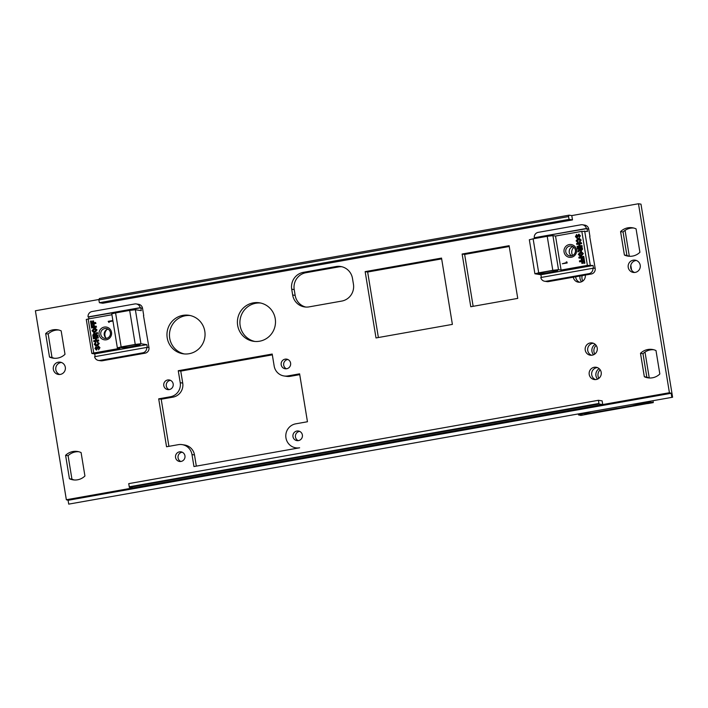 <?xml version="1.0" encoding="UTF-8"?>
<svg xmlns="http://www.w3.org/2000/svg" width="708" height="708" viewBox="0 0 708 708"><rect width="100%" height="100%" fill="white"/><g stroke="black" fill="none" stroke-linecap="round" stroke-linejoin="round"><path stroke-width="1.06" d="M129.343 487.334L128.741 483.635L598.428 400.294L602.127 400.87L602.729 404.56L133.042 487.909L129.343 487.334L599.03 403.994L602.729 404.56L669.423 392.728L671.175 393.276L68.092 500.29L68.72 504.123L672.6 397.232L68.72 504.123M598.428 400.294L599.03 403.994M182.859 315.37A19.461 19.036 98.8 0 1 204.816 337.451A19.461 19.036 98.8 0 1 166.955 334.742A19.461 19.036 98.8 0 1 182.859 315.37M190.231 315.538A19.461 19.036 -81.2 0 0 169.46 334.486A19.461 19.036 -81.2 0 0 184.275 353.92M179.469 451.854A4.867 4.761 98.8 0 1 184.956 457.377A4.867 4.761 98.8 0 1 175.487 456.704A4.867 4.761 98.8 0 1 179.469 451.854M182.222 452.208A4.867 4.761 -81.2 0 0 180.779 461.474M167.699 379.984A4.867 4.761 98.8 0 1 173.186 385.506A4.867 4.761 98.8 0 1 163.716 384.833A4.867 4.761 98.8 0 1 167.699 379.984M170.451 380.338A4.867 4.761 -81.2 0 0 169.008 389.604M285.12 359.151A4.867 4.761 98.8 0 1 290.607 364.673A4.867 4.761 98.8 0 1 281.138 363.992A4.867 4.761 98.8 0 1 285.12 359.151M287.873 359.496A4.867 4.761 -81.2 0 0 286.43 368.771M299.608 373.833L307.458 421.747L295.714 423.835A12.169 11.894 -81.2 0 0 295.811 447.837A12.169 11.894 -81.2 0 0 299.634 447.792L193.957 466.545L191.992 454.563A12.169 11.894 -81.2 0 0 178.292 444.668L166.548 446.757L158.698 398.843L170.442 396.754A12.169 11.894 -81.2 0 0 180.221 382.692L178.266 370.718L272.199 354.044L274.164 366.027A12.169 11.894 -81.2 0 0 287.864 375.921L299.608 373.833M182.115 444.624L184.62 445.013A12.169 11.894 98.8 0 1 194.496 454.952L196.32 466.121M272.332 354.858L180.761 371.107L182.726 383.081A12.169 11.894 98.8 0 1 172.947 397.144L161.203 399.224L168.911 446.332M161.203 399.224L158.698 398.843M180.761 371.107L178.266 370.718M299.741 374.647L290.369 376.311A12.169 11.894 98.8 0 1 286.536 376.346L284.041 375.966M296.891 431.022A4.867 4.761 98.8 0 1 302.378 436.544A4.867 4.761 98.8 0 1 292.908 435.863A4.867 4.761 98.8 0 1 296.891 431.022M299.643 431.367A4.867 4.761 -81.2 0 0 298.201 440.642M292.661 294.997L291.714 289.2A14.594 14.275 98.8 0 1 303.449 272.323L336.043 266.544A14.594 14.275 98.8 0 1 352.487 278.412L353.442 284.209A14.594 14.275 98.8 0 1 341.707 301.086L309.104 306.874A14.594 14.275 98.8 0 1 292.661 294.997L295.165 295.386A14.594 14.275 -81.2 0 0 305.776 307.06M341.875 266.739A14.594 14.275 -81.2 0 0 338.548 266.925L305.953 272.713A14.594 14.275 -81.2 0 0 294.209 289.59L295.165 295.386M365.151 271.633L441.526 258.084L452.385 324.388L376.01 337.946L365.151 271.633L367.656 272.022L378.382 337.521M441.659 258.889L367.656 272.022M253.314 302.865A19.461 19.036 98.8 0 1 275.262 324.954A19.461 19.036 98.8 0 1 237.401 322.237A19.461 19.036 98.8 0 1 253.314 302.865M260.677 303.033A19.461 19.036 -81.2 0 0 239.915 321.981A19.461 19.036 -81.2 0 0 254.721 341.415M517.743 298.395L470.776 306.732L462.138 254.03L509.114 245.694L517.743 298.395M509.247 246.499L464.643 254.411L473.139 306.316M464.643 254.411L462.138 254.03M65.596 455.324L69.437 478.75A14.355 14.036 -81.2 0 0 84.933 476.006L81.093 452.571A14.355 14.036 -81.2 0 0 65.596 455.324L68.092 455.704A14.355 14.036 98.8 0 1 78.703 451.731M45.666 333.618L49.507 357.053A14.355 14.036 -81.2 0 0 65.003 354.301L61.171 330.866A14.355 14.036 -81.2 0 0 45.666 333.618L48.171 334.008A14.355 14.036 98.8 0 1 58.782 330.025M640.492 353.31L644.333 376.745A14.355 14.036 -81.2 0 0 659.829 373.992L655.997 350.557A14.355 14.036 -81.2 0 0 640.492 353.31L642.997 353.699A14.355 14.036 98.8 0 1 653.608 349.717M620.571 231.605L624.403 255.039A14.355 14.036 -81.2 0 0 639.908 252.296L636.067 228.861A14.355 14.036 -81.2 0 0 620.571 231.605L623.067 231.994A14.355 14.036 98.8 0 1 633.678 228.02M569.082 215.17L99.394 298.511L98.837 299.926L99.403 302.714L102.802 303.245L572.489 219.905L569.09 219.374L568.524 216.586L569.082 215.17L571.781 215.586L572.489 219.905M105.731 337.707A6.567 6.425 98.8 0 1 107.005 329.494M594.207 367.293A6.204 6.071 -81.2 0 0 594.26 379.532A6.204 6.071 -81.2 0 0 601.207 374.328A6.204 6.071 -81.2 0 0 594.207 367.293M595.534 379.594A6.204 6.071 98.8 0 1 597.393 367.602M590.224 342.955A6.204 6.071 -81.2 0 0 590.277 355.195A6.204 6.071 -81.2 0 0 597.225 349.991A6.204 6.071 -81.2 0 0 590.224 342.955M591.543 355.248A6.204 6.071 98.8 0 1 593.401 343.256M573.294 277.2A6.204 6.071 -81.2 0 0 578.312 282.173A6.204 6.071 -81.2 0 0 585.268 275.076M579.587 282.235A6.204 6.071 98.8 0 1 575.701 276.775M569.86 248.951A6.204 6.071 -81.2 0 0 569.276 252.676M572.666 255.464A6.204 6.071 98.8 0 1 573.931 247.322M58.322 362.195A6.204 6.071 -81.2 0 0 58.375 374.435A6.204 6.071 -81.2 0 0 65.322 369.231A6.204 6.071 -81.2 0 0 58.322 362.195M59.64 374.488A6.204 6.071 98.8 0 1 61.499 362.496M633.217 260.181A6.204 6.071 -81.2 0 0 633.271 272.421A6.204 6.071 -81.2 0 0 640.218 267.226A6.204 6.071 -81.2 0 0 633.217 260.181M634.536 272.483A6.204 6.071 98.8 0 1 636.404 260.491M74.322 479.98A14.355 14.036 98.8 0 1 71.933 479.139L68.092 455.704M69.437 478.75L71.933 479.139M54.392 358.283A14.355 14.036 98.8 0 1 52.003 357.443L48.171 334.008M49.507 357.053L52.003 357.443M645.006 352.062L649.254 377.975A14.355 14.036 98.8 0 1 646.829 377.134L642.997 353.699M644.333 376.745L646.829 377.134M629.297 256.269A14.355 14.036 98.8 0 1 626.907 255.429L623.067 231.994M624.403 255.039L626.907 255.429M672.6 397.232L640.979 204.143L638.483 203.754L571.781 215.586M99.014 299.475L35.4 310.768L66.348 499.742L68.092 500.29M133.042 487.909L66.348 499.742M638.483 203.754L669.423 392.728M671.175 393.276L671.803 397.108M571.321 257.278A6.443 6.31 98.8 0 1 564.064 252.03A6.443 6.31 98.8 0 1 569.241 244.579A6.443 6.31 98.8 0 1 576.507 249.818A6.443 6.31 98.8 0 1 571.321 257.278M566.506 261.898L567.179 262.978L562.285 263.774L566.427 262.597L566.506 261.898M583.534 261.217L582.507 261.394L582.817 263.288L582.038 263.429L581.525 261.5L579.613 261.845L581.542 261.571M579.613 261.845L579.445 260.854L584.348 260.057L584.852 263.172L584.073 263.314L583.525 261.146L582.507 261.394M582.932 257.535L581.905 257.712L582.215 259.606L581.436 259.748L580.923 257.818L579.011 258.163L580.941 257.889M579.011 258.163L578.843 257.172L583.746 256.376L584.25 259.491L583.472 259.632L582.923 257.464L581.905 257.712M581.578 251.906L583.348 253.579L581.374 256.022L580.082 256.066M576.755 244.428L576.595 243.446L581.295 242.614L581.454 243.596L579.551 243.933L579.87 245.862L581.967 245.552L582.135 246.543L577.436 247.375L577.073 246.357L579.091 246.003L578.772 244.074L576.755 244.428L578.781 244.136M581.295 242.614L581.657 243.632L579.755 243.968L580.056 245.826M579.463 239.41L577.1 240.747L578.091 241.543L578.25 242.525L577.648 242.499M579.427 238.419L581.135 240.047L579.79 242.26L579.427 241.242L580.144 240.154L578.719 239.454M576.639 234.436L576.179 236.507L576.834 237.162L578.64 234.233L580.241 235.764L579.073 237.782L579.463 235.888L578.799 235.215L577.002 238.154L575.418 236.649L576.639 234.436L577.002 235.454L576.383 236.543L577.038 237.198M579.117 234.242L578.64 234.233M578.834 234.26L580.436 235.799L579.073 237.782M579.055 235.242L576.684 238.171M561.09 270.058L587.392 265.394L581.826 231.374L555.523 236.038L561.09 270.058L558.497 269.659L552.798 270.332L547.222 236.313L552.921 235.64L558.497 269.659M579.268 248.933L577.533 249.172L577.374 248.189L582.073 247.358L582.365 249.136L580.79 251.181M582.073 247.358L582.56 249.163L580.887 251.198M579.87 250.659L577.985 251.924L577.808 250.862L579.383 249.659L579.259 248.871L577.533 249.172M589.702 236.445L595.171 268.385A4.867 4.761 98.8 0 1 591.26 274.014L588.959 273.66A4.867 4.761 -81.2 0 0 592.906 268.27L593.508 268.367A4.867 4.761 -81.2 0 0 593.472 268.12L593.038 265.491L587.392 265.394M592.906 268.27L540.779 277.518A4.867 4.761 -81.2 0 0 546.222 281.235L548.523 281.598L591.26 274.014M548.523 281.598A4.867 4.761 98.8 0 1 546.992 281.616L544.691 281.253M546.222 281.235L588.959 273.66M541.346 277.421A4.867 4.761 -81.2 0 1 541.337 277.377L540.903 274.739L593.038 265.491M550.249 272.279A9.735 0.646 -9.3 0 1 538.664 273.5A9.735 0.646 -9.3 0 1 548.142 271.341A9.735 0.646 -9.3 0 1 557.824 270.359A9.735 0.646 -9.3 0 1 550.249 272.279M538.708 272.837L534.903 273.775L529.336 239.755L533.133 238.817L538.708 272.837L552.798 270.332M534.903 273.775L540.903 274.739M533.133 238.817L547.222 236.313M555.523 236.038L552.921 235.64M581.826 231.374L587.472 231.472L587.038 228.834A4.867 4.761 -81.2 0 0 586.994 228.596L586.392 228.507A4.867 4.761 -81.2 0 0 580.958 224.781L538.213 232.366A4.867 4.761 -81.2 0 0 534.274 237.755L586.392 228.507M534.274 237.755L586.994 228.596M534.867 237.844A4.867 4.761 -81.2 0 0 534.903 238.083L534.974 238.49M582.489 224.763L584.79 225.126A4.867 4.761 98.8 0 1 588.737 229.1L589.932 236.401M565.772 251.827A4.991 4.876 -81.2 0 0 569.816 255.898A4.991 4.876 -81.2 0 0 575.4 250.119A4.991 4.876 -81.2 0 0 571.347 246.048A4.991 4.876 -81.2 0 0 565.772 251.827M571.595 255.845A4.991 4.876 98.8 0 1 573.02 246.641M576.834 237.162L576.383 236.543M579.463 235.888L578.994 235.251M579.365 239.393L578.206 239.481L576.896 240.72L578.091 241.543M577.551 241.508L578.25 242.525M577.746 242.517L576.108 240.862L578.038 238.481L579.33 238.401L581.135 240.047M580.932 240.012L579.595 242.233M581.772 245.526L582.135 246.543M581.932 246.508L577.232 247.349M581.436 251.19L579.781 250.535L577.985 251.924M580.038 248.729L580.994 250.181L581.445 248.481L580.038 248.729L581.197 250.216M580.365 249.561L580.994 250.181M581.463 248.543L580.241 248.765M581.171 255.995L579.985 256.057L578.33 254.411L580.295 251.951L581.48 251.889L583.153 253.544L581.374 256.022M581.011 254.995L582.348 253.685L580.463 252.951L579.117 254.269L581.011 254.995M579.976 255.066L580.799 255.03M581.489 252.88L579.321 254.296L580.073 255.075M581.595 252.898L580.87 252.942M581.71 257.685L582.215 259.606M582.02 259.579L581.233 259.712M583.542 256.34L584.25 259.491M584.056 259.464L583.268 259.597M582.312 261.367L582.817 263.288M582.622 263.261L581.843 263.394M584.144 260.022L584.852 263.172M584.658 263.146L583.87 263.279M566.312 261.863L567.037 262.093M566.834 262.057L567.179 262.978M566.984 262.942L562.285 263.774M104.253 327.087A6.443 6.31 98.8 0 1 111.519 332.326A6.443 6.31 98.8 0 1 106.333 339.787A6.443 6.31 98.8 0 1 99.067 334.539A6.443 6.31 98.8 0 1 104.253 327.087M112.953 321.016L108.944 321.724L109.067 322.467L108.191 321.352L112.873 320.52M93.332 320.901L93.642 322.795L95.562 322.459L95.73 323.441L91.031 324.273L90.518 321.158L91.305 321.016L91.651 323.149L92.863 322.936L92.553 321.043L93.536 320.928L93.837 322.76M95.562 322.459L95.925 323.476L91.031 324.273M91.305 321.016L91.845 323.114M93.943 324.583L94.252 326.476L96.164 326.14L96.332 327.123L91.633 327.954L91.12 324.839L91.907 324.698L92.252 326.831L93.465 326.618L93.155 324.724L94.137 324.609L94.438 326.441M96.164 326.14L96.527 327.158L91.633 327.954M91.907 324.698L92.447 326.795M95.288 328.255L97.049 329.919L95.076 332.379L93.801 332.424M97.943 336.955L98.102 337.937L96.084 338.3L96.403 340.221L98.412 339.867L98.58 340.849L93.881 341.69L93.722 340.698L95.624 340.362L95.306 338.433L93.403 338.769L93.244 337.787L98.138 336.981L98.297 337.973L96.288 338.327L96.589 340.185M98.412 339.867L98.775 340.884L93.881 341.69M95.315 338.504L93.403 338.769M97.722 342.814L97.12 341.796L97.731 341.831M97.323 341.831L99.27 343.469L97.332 345.849L95.952 345.911M97.12 341.796L99.067 343.442L97.138 345.814L95.846 345.893L94.235 344.283L95.58 342.07L95.943 343.088L95.235 344.176L95.907 344.92M99.191 347.823L98.536 347.168L96.253 350.079M96.102 346.513L95.713 348.416L96.377 349.079L98.173 346.15L99.757 347.655L98.536 349.867L98.996 347.787L98.341 347.132L96.536 350.062L94.934 348.531L96.102 346.513L96.456 347.531L95.907 348.442L96.58 349.106M98.695 346.159L98.173 346.15M98.368 346.177L99.961 347.681L98.536 349.867M111.926 314.75L88.181 318.963L93.748 352.982L120.05 348.318L117.351 347.867L111.775 313.848L115.581 312.909L121.148 346.929L117.351 347.867M97.191 332.379L97.368 333.441L95.792 334.645L95.916 335.424L97.642 335.123L97.801 336.105L93.102 336.946L92.81 335.158L93.943 333.141L95.394 333.76L97.191 332.379L97.562 333.468L95.987 334.672L96.111 335.397M97.642 335.123L98.005 336.141L93.102 336.946M94.58 333.149L93.943 333.141M94.146 333.176L95.598 333.795M148.972 347.566A4.867 4.761 98.8 0 1 145.052 353.186L142.759 352.832A4.867 4.761 -81.2 0 0 146.706 347.442L147.299 347.539A4.867 4.761 -81.2 0 0 147.273 347.301L148.972 347.566L143.494 315.626M140.839 308.007A4.867 4.761 -81.2 0 0 140.786 307.768L140.193 307.679A4.867 4.761 -81.2 0 0 136.281 303.944L138.582 304.298A4.867 4.761 98.8 0 1 142.538 308.272L140.839 308.007L141.264 310.644L135.37 309.732L140.936 343.752L146.839 344.663L94.704 353.911L95.138 356.549A4.867 4.761 -81.2 0 0 95.138 356.593M143.733 315.582L142.538 308.272M136.281 303.944A4.867 4.761 -81.2 0 0 134.75 303.962L92.013 311.547A4.867 4.761 -81.2 0 0 88.066 316.927L88.668 317.016A4.867 4.761 -81.2 0 0 88.704 317.264L88.96 318.83M140.193 307.679L88.066 316.927M140.786 307.768L88.668 317.016M140.936 343.752L135.246 344.424L129.67 310.405L115.581 312.909M129.67 310.405L135.37 309.732M86.332 319.458L88.181 318.963M135.246 344.424L121.148 346.929M121.298 347.734A9.735 0.646 -9.3 0 1 121.103 347.593A9.735 0.646 -9.3 0 1 130.591 345.433A9.735 0.646 -9.3 0 1 140.273 344.451A9.735 0.646 -9.3 0 1 132.069 346.486A9.735 0.646 -9.3 0 1 121.298 347.734M93.748 352.982L91.854 353.46L94.704 353.911M146.839 344.663L147.273 347.301M146.706 347.442L94.58 356.699A4.867 4.761 -81.2 0 0 100.014 360.416L102.315 360.77A4.867 4.761 98.8 0 1 100.784 360.788L98.483 360.434M142.759 352.832L100.014 360.416M145.052 353.186L102.315 360.77M110.404 332.627A4.991 4.876 -81.2 0 0 106.359 328.556A4.991 4.876 -81.2 0 0 100.775 334.335A4.991 4.876 -81.2 0 0 104.828 338.406A4.991 4.876 -81.2 0 0 110.404 332.627M106.598 338.353A4.991 4.876 98.8 0 1 108.032 329.149M98.996 347.787L98.536 347.168M96.377 349.079L95.907 348.442M95.58 342.07L95.031 344.141L96.66 344.876L98.279 343.575L97.615 342.796M95.81 344.911L96.66 344.876M95.138 335.565L94.182 334.114L93.73 335.813L95.138 335.565M95.005 334.769L94.182 334.114L93.916 335.787M94.005 328.3L95.191 328.238L96.846 329.893L94.881 332.344L93.695 332.406L92.022 330.751L94.005 328.3M94.164 329.309L92.828 330.609L94.5 331.388L96.058 330.034L94.164 329.309L93.022 330.645L93.783 331.424M95.199 329.238L94.359 329.335M93.677 331.415L94.5 331.388M95.297 329.255L94.571 329.3M112.944 320.954L108.944 321.724M108.749 321.697L108.864 322.432M652.98 400.719L653.289 402.604L647.652 403.604L647.395 403.109L645.652 403.286L584.905 414.392M650.493 401.162L650.652 402.126L632.58 404.339M653.289 402.604L650.652 402.126M625.075 230.366L629.324 256.269M630.801 265.323L631.571 269.996M616.535 408.445L585.082 414.109A7.301 0.478 170.7 0 0 584.737 414.322A7.301 0.478 170.7 0 0 586.587 414.339L580.949 415.437L578.525 414.923L578.365 413.959M591.242 411.667L578.525 414.923M585.498 414.41L586.587 414.437M597.543 379.107A6.815 6.664 98.8 0 1 599.163 368.664M594.8 354.053A6.903 6.753 98.8 0 1 596.145 345.389M595.18 344.327A6.815 6.664 -81.2 0 0 593.561 354.77M582.843 281.032A6.903 6.753 98.8 0 1 582.18 275.624M598.853 378.337A6.815 6.664 98.8 0 1 600.18 369.806M580.002 276.014A6.815 6.664 -81.2 0 0 581.595 281.749M645.652 403.286L616.553 408.525M586.587 414.339L647.165 403.595A7.301 0.478 170.7 0 0 647.519 403.374A7.301 0.478 170.7 0 0 645.669 403.356M598.941 403.463L129.254 486.803M194.496 454.952L191.992 454.563M172.947 397.144L170.442 396.754M182.726 383.081L180.221 382.692M290.369 376.311L287.864 375.921M294.209 289.59L291.714 289.2M305.953 272.713L303.449 272.323M338.548 266.925L336.043 266.544M569.09 219.374L99.403 302.714M568.524 216.586L98.837 299.926M593.472 268.12L595.171 268.385M588.737 229.1L587.038 228.834M584.675 231.038L590.242 265.058M297.723 448.129L295.811 447.837M86.279 319.441L91.854 353.46"/></g></svg>
